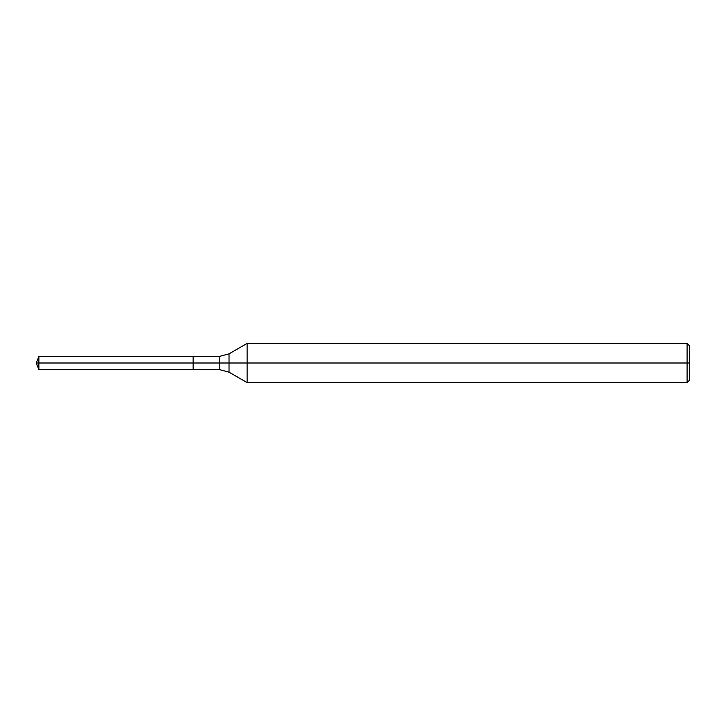 <?xml version="1.0" encoding="UTF-8"?>
<svg xmlns="http://www.w3.org/2000/svg" width="726" height="726" viewBox="0 0 726 726"><rect width="100%" height="100%" fill="white"/><g stroke="black" fill="none" stroke-linecap="round" stroke-linejoin="round"><path stroke-width="1.09" d="M247.112 382.602L247.112 343.398L687.086 343.398L687.086 382.602L247.112 382.602L229.026 372.157L229.026 353.843L247.112 343.398M219.225 356.466L219.225 369.534L193.116 369.534L193.116 356.466L38.877 356.466L193.116 356.466L193.116 369.534L193.116 356.466L219.225 356.466L229.026 353.843M687.086 382.602L689.7 379.988L689.7 346.012L687.086 343.398M193.116 363L36.3 363L38.877 369.534L193.116 369.534L38.877 369.534L38.877 356.466L38.877 369.534L36.3 363L38.877 356.466L36.3 363L689.7 363M219.225 369.534L229.026 372.157"/></g></svg>
